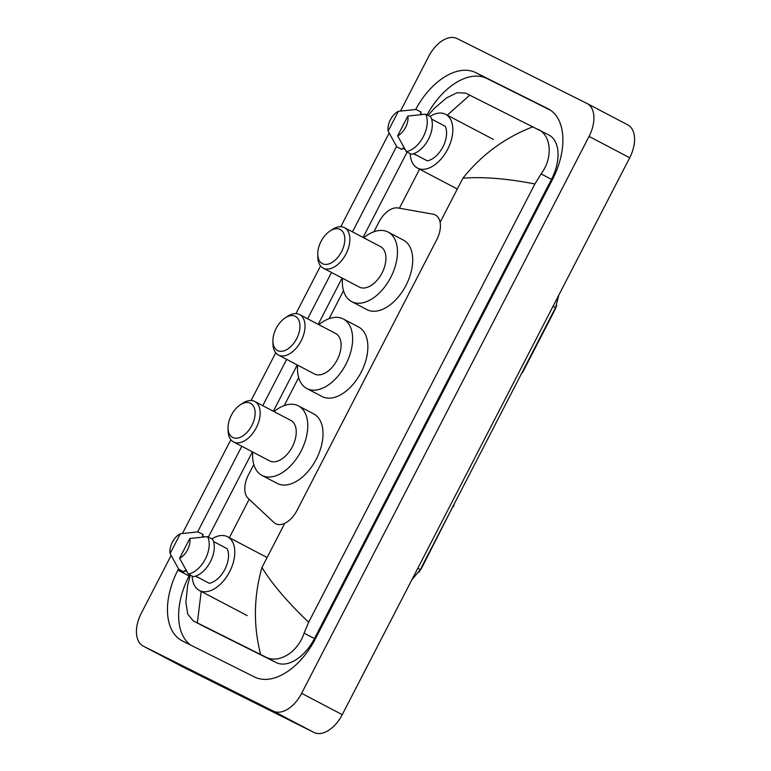 <?xml version="1.0" encoding="UTF-8"?>
<svg xmlns="http://www.w3.org/2000/svg" width="771" height="771" viewBox="0 0 771 771"><rect width="100%" height="100%" fill="white"/><g stroke="black" fill="none" stroke-linecap="round" stroke-linejoin="round"><path stroke-width="1.16" d="M253.804 464.508L248.426 474.926A21.415 12.741 -62.3 0 0 248.166 498.374L273.946 522.497A21.415 12.741 -62.3 0 0 275.632 523.711A21.415 12.741 -62.3 0 0 275.777 523.779A21.415 12.741 -62.3 0 0 296.989 510.441L436.772 239.617A21.415 12.741 -62.3 0 0 435.336 214.964A21.415 12.741 -62.3 0 0 433.071 214.193L398.058 207.968A21.415 12.741 -62.3 0 0 378.966 222L373.916 231.792M556.672 305.181A19.275 11.469 117.7 0 1 554.436 310.771L523.355 370.986A7.141 4.25 -62.3 0 1 521.495 373.617M452.847 506.605L422.171 567.022A19.275 11.469 117.7 0 1 418.865 572.149M453.252 506.807A7.141 4.25 -62.3 0 0 454.312 503.781M343.5 290.715L329.063 318.693M298.656 377.607L284.21 405.594M627.604 124.796A28.556 16.981 117.7 0 1 627.787 124.892A28.556 16.981 117.7 0 1 629.705 157.756L342.257 714.669A28.556 16.981 117.7 0 1 313.97 732.45L184.038 667.561A28.556 16.981 117.7 0 1 183.855 667.464A28.556 16.981 117.7 0 1 183.671 667.368M400.535 110.985L428.743 56.331A28.556 16.981 117.7 0 1 457.03 38.55L586.962 103.439A28.556 16.981 117.7 0 1 587.145 103.536A28.556 16.981 117.7 0 1 589.063 136.409L301.625 693.322A28.556 16.981 117.7 0 1 273.329 711.103L143.396 646.204A28.556 16.981 117.7 0 1 143.213 646.108A28.556 16.981 117.7 0 1 141.295 613.244L171.095 555.515M182.496 533.426L230.857 439.721M251.095 400.515L275.71 352.819M295.948 313.614L320.563 265.918M340.801 226.713L389.133 133.075M178.544 568.863L177.899 570.097A61.391 36.516 -62.3 0 0 182.023 640.759A61.391 36.516 -62.3 0 0 182.419 640.961L254.603 677.015A61.391 36.516 -62.3 0 0 315.435 638.783L552.46 179.556A61.391 36.516 -62.3 0 0 548.335 108.894A61.391 36.516 -62.3 0 0 547.94 108.682L475.755 72.638A61.391 36.516 -62.3 0 0 415.656 109.492M396.583 146.423L352.472 231.878M331.511 272.481L307.619 318.78M286.667 359.373L262.766 405.681M241.815 446.274L197.598 531.932M189.705 574.761L189.078 575.966A61.391 36.516 -62.3 0 0 190.716 645.105M550.822 110.417L486.935 78.507A61.391 36.516 -62.3 0 0 427.047 114.956M203.573 626.274A38.55 22.928 -62.3 0 0 203.823 626.409A38.55 22.928 -62.3 0 0 204.074 626.534L276.259 662.588A38.55 22.928 -62.3 0 0 314.452 638.581L551.477 179.354A38.55 22.928 -62.3 0 0 548.894 134.983A38.55 22.928 -62.3 0 0 548.644 134.858M201.192 591.434L197.357 622.891L193.155 620.809L187.729 614.092L185.878 602.17L187.623 585.411L190.302 575.079M428.05 115.486L434.487 108.191L446.602 97.878L457.242 92.665L465.742 93.175L548.894 134.983M537.927 129.229C551.111 135.176 553.482 157.207 541.117 173.909L534.901 183.941C506.393 178.477 482.376 176.578 462.87 178.236C481.663 154.692 505.044 137.527 533.002 126.752M197.357 622.891L260.617 654.492C253.264 625.454 253.707 596.465 261.947 567.514C272.096 583.994 287.67 602.247 308.67 622.255L534.901 183.941M308.67 622.255L304.082 633.136C297.664 652.835 278.206 664.024 265.542 656.959L260.617 654.492M469.741 95.161L447.286 115.187M211.861 538.9A30.339 18.041 117.7 0 1 227.406 536.674A30.339 18.041 117.7 0 1 227.599 536.77A30.339 18.041 117.7 0 1 229.556 571.86A30.339 18.041 117.7 0 1 199.573 590.586A30.339 18.041 117.7 0 1 199.381 590.48A30.339 18.041 117.7 0 1 192.191 576.062M180.327 533.734L170.102 553.539A14.273 8.491 117.7 0 1 180.327 533.734L198.07 531.894L203.149 534.563L202.436 535.951L204.238 536.905M199.911 578.356L195.342 576.207M186.996 571.822L184.577 570.55L183.855 571.937L178.776 569.268L170.102 553.539M195.632 576.11L209.307 583.3A21.415 12.741 117.7 0 0 224.891 569.316A21.415 12.741 117.7 0 0 227.166 548.701L213.557 541.55M189.82 538.486A14.273 8.491 117.7 0 1 179.604 558.291L189.82 538.486L207.563 536.635A22.841 13.589 117.7 0 1 205.327 559.023A22.841 13.589 117.7 0 1 188.278 574.01L193.357 576.679A22.841 13.589 117.7 0 0 210.406 561.693A22.841 13.589 117.7 0 0 212.642 539.305L207.563 536.635M179.604 558.291L188.278 574.01M429.9 116.45A30.339 18.041 117.7 0 1 445.445 114.224A30.339 18.041 117.7 0 1 445.638 114.33A30.339 18.041 117.7 0 1 447.594 149.41A30.339 18.041 117.7 0 1 417.612 168.145A30.339 18.041 117.7 0 1 417.419 168.039A30.339 18.041 117.7 0 1 410.23 153.622M398.366 111.294L388.141 131.099A14.273 8.491 117.7 0 1 398.366 111.294L416.109 109.453L421.188 112.123L420.465 113.51L422.277 114.465M417.949 155.915L413.381 153.766M405.035 149.381L402.616 148.109L401.893 149.497L396.814 146.827L388.141 131.099M413.67 153.67L427.346 160.86A21.415 12.741 117.7 0 0 442.93 146.876A21.415 12.741 117.7 0 0 445.204 126.261L431.596 119.11M407.859 116.045A14.273 8.491 117.7 0 1 397.643 135.85L407.859 116.045L425.602 114.195A22.841 13.589 117.7 0 1 423.366 136.583A22.841 13.589 117.7 0 1 406.317 151.569L411.396 154.239A22.841 13.589 117.7 0 0 428.445 139.252A22.841 13.589 117.7 0 0 430.681 116.864L425.602 114.195M397.643 135.85L406.317 151.569M250.43 403.233A19.275 11.469 117.7 0 1 251.847 425.476A19.275 11.469 117.7 0 1 232.755 437.485A19.275 11.469 117.7 0 1 228.052 427.886A19.275 11.469 117.7 0 1 240.109 404.939A19.275 11.469 117.7 0 1 250.43 403.233M240.109 404.939L242.373 403.416A22.841 13.589 117.7 0 1 254.603 401.392A22.841 13.589 117.7 0 1 254.758 401.469A22.841 13.589 117.7 0 1 256.223 427.886A22.841 13.589 117.7 0 1 233.652 441.985A22.841 13.589 117.7 0 1 233.507 441.908A22.841 13.589 117.7 0 1 228.081 430.613L228.052 427.886M269.426 460.779A22.841 13.589 -62.3 0 0 269.571 460.865A22.841 13.589 -62.3 0 0 269.725 460.933A22.841 13.589 -62.3 0 0 292.296 446.833A22.841 13.589 -62.3 0 0 290.821 420.417A22.841 13.589 -62.3 0 0 290.677 420.34M274.004 411.589A39.263 23.352 117.7 0 1 298.204 405.758A39.263 23.352 117.7 0 1 298.454 405.883A39.263 23.352 117.7 0 1 300.979 451.286A39.263 23.352 117.7 0 1 262.188 475.524A39.263 23.352 117.7 0 1 261.938 475.399A39.263 23.352 117.7 0 1 252.763 452.028M313.44 413.757A39.263 23.352 117.7 0 1 313.701 413.892A39.263 23.352 117.7 0 1 316.226 459.294A39.263 23.352 117.7 0 1 277.435 483.533A39.263 23.352 117.7 0 1 277.175 483.398A39.263 23.352 117.7 0 1 276.924 483.263M340.136 229.43A19.275 11.469 117.7 0 1 341.553 251.683A19.275 11.469 117.7 0 1 322.451 263.682A19.275 11.469 117.7 0 1 317.758 254.093A19.275 11.469 117.7 0 1 329.815 231.136A19.275 11.469 117.7 0 1 340.136 229.43M329.815 231.136L332.079 229.613A22.841 13.589 117.7 0 1 344.309 227.599A22.841 13.589 117.7 0 1 344.464 227.676A22.841 13.589 117.7 0 1 345.928 254.093A22.841 13.589 117.7 0 1 323.357 268.192A22.841 13.589 117.7 0 1 323.213 268.115A22.841 13.589 117.7 0 1 317.787 256.82L317.758 254.093M359.132 286.985A22.841 13.589 -62.3 0 0 359.276 287.063A22.841 13.589 -62.3 0 0 359.421 287.14A22.841 13.589 -62.3 0 0 381.992 273.04A22.841 13.589 -62.3 0 0 380.527 246.624A22.841 13.589 -62.3 0 0 380.382 246.547M363.71 237.786A39.263 23.352 117.7 0 1 387.909 231.955A39.263 23.352 117.7 0 1 388.16 232.09A39.263 23.352 117.7 0 1 390.685 277.493A39.263 23.352 117.7 0 1 351.894 301.731A39.263 23.352 117.7 0 1 351.643 301.596A39.263 23.352 117.7 0 1 342.459 278.235M403.146 239.964A39.263 23.352 117.7 0 1 403.397 240.089A39.263 23.352 117.7 0 1 405.922 285.501A39.263 23.352 117.7 0 1 367.131 309.74A39.263 23.352 117.7 0 1 366.88 309.605A39.263 23.352 117.7 0 1 366.63 309.47M295.283 316.332A19.275 11.469 117.7 0 1 296.7 338.585A19.275 11.469 117.7 0 1 277.608 350.583A19.275 11.469 117.7 0 1 272.905 340.994A19.275 11.469 117.7 0 1 284.962 318.038A19.275 11.469 117.7 0 1 295.283 316.332M284.962 318.038L287.226 316.515A22.841 13.589 117.7 0 1 299.456 314.491A22.841 13.589 117.7 0 1 299.611 314.568A22.841 13.589 117.7 0 1 301.075 340.984A22.841 13.589 117.7 0 1 278.504 355.094A22.841 13.589 117.7 0 1 278.36 355.017A22.841 13.589 117.7 0 1 272.934 343.721L272.905 340.994M314.279 373.887A22.841 13.589 -62.3 0 0 314.423 373.964A22.841 13.589 -62.3 0 0 314.578 374.041A22.841 13.589 -62.3 0 0 337.139 359.941A22.841 13.589 -62.3 0 0 335.674 333.515A22.841 13.589 -62.3 0 0 335.53 333.448M318.857 324.687A39.263 23.352 117.7 0 1 343.056 318.857A39.263 23.352 117.7 0 1 343.307 318.982A39.263 23.352 117.7 0 1 345.832 364.394A39.263 23.352 117.7 0 1 307.041 388.623A39.263 23.352 117.7 0 1 306.791 388.497A39.263 23.352 117.7 0 1 297.616 365.126M358.293 326.865A39.263 23.352 117.7 0 1 358.554 326.991A39.263 23.352 117.7 0 1 361.079 372.393A39.263 23.352 117.7 0 1 322.288 396.631A39.263 23.352 117.7 0 1 322.027 396.506A39.263 23.352 117.7 0 1 321.777 396.371M462.87 178.236L440.116 222.327M284.769 523.297L261.947 567.514M419.569 169.177L399.426 208.209M249.168 499.309L229.363 537.695M589.063 136.409L629.705 157.756M143.396 646.204L184.038 667.561M273.329 711.103L313.97 732.45M301.625 693.322L342.257 714.669M548.73 109.097L547.94 108.682M189.078 575.966L177.899 570.097M486.935 78.507L475.755 72.638M204.074 626.534L193.357 620.906M551.477 179.354L541.117 173.909M314.452 638.581L304.082 633.136M276.259 662.588L265.542 656.959M558.888 294.946L555.525 307.687L553.048 306.28M417.834 568.246L420.311 569.653L411.878 579.792M587.145 103.536L627.787 124.892M143.213 646.108L183.855 667.464M203.823 626.409L193.155 620.809M208.401 537.079L252.406 451.835M273.358 411.242L297.249 364.943M318.211 324.34L342.102 278.042M363.064 237.449L407.155 152.012M555.525 307.687L420.311 569.653M227.599 536.77L267.103 557.529M199.381 590.48L247.134 615.576M445.638 114.33L493.392 139.416M417.419 168.039L457.309 189.001M254.758 401.469L290.821 420.417M298.454 405.883L313.701 413.892M261.938 475.399L277.175 483.398M233.507 441.908L269.571 460.865M344.464 227.676L380.527 246.624M388.16 232.09L403.397 240.089M351.643 301.596L366.88 309.605M323.213 268.115L359.276 287.063M299.611 314.568L335.674 333.515M343.307 318.982L358.554 326.991M306.791 388.497L322.027 396.506M278.36 355.017L314.423 373.964"/></g></svg>
